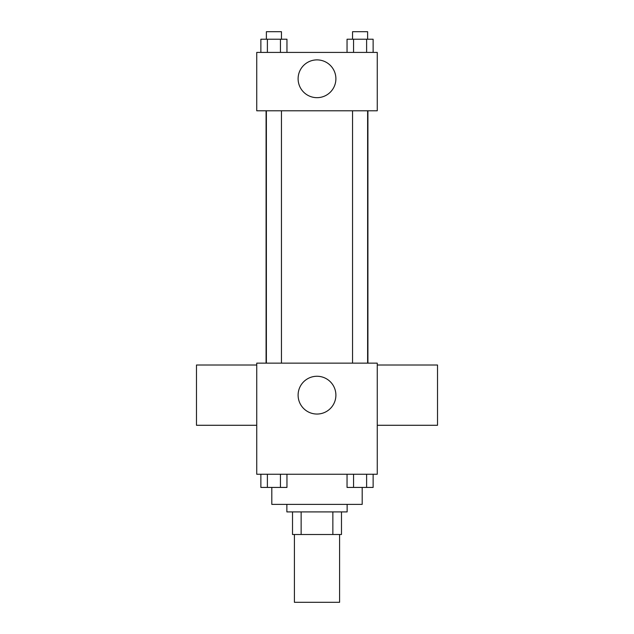 <?xml version="1.0" encoding="UTF-8"?>
<svg xmlns="http://www.w3.org/2000/svg" width="634" height="634" viewBox="0 0 634 634"><rect width="100%" height="100%" fill="white"/><g stroke="black" fill="none" stroke-linecap="round" stroke-linejoin="round"><path stroke-width="0.95" d="M294.406 534.51L294.406 602.3L339.594 602.3L339.594 534.51M332.858 511.907L332.858 534.51L292.52 534.51L292.52 511.907M332.858 534.51L341.48 534.51L341.48 511.907L341.48 534.51M347.131 504.379L347.131 511.907L286.869 511.907L286.869 504.379M301.142 511.907L301.142 534.51M271.804 487.491L271.804 504.379L362.196 504.379L362.196 487.491M377.262 474.248L256.738 474.248L256.738 363.139L377.262 363.139L377.262 474.248M335.893 395.148A18.893 18.893 0 0 1 307.553 411.514A18.893 18.893 0 0 1 307.553 378.791A18.893 18.893 0 0 1 335.893 395.148M377.262 425.279L437.523 425.279L437.523 365.018L377.262 365.018M256.738 365.018L196.477 365.018L196.477 425.279L256.738 425.279M367.918 110.792L367.918 363.139M352.552 363.139L352.552 110.792M281.448 110.792L281.448 363.139M377.262 110.792L256.738 110.792L256.738 52.416L377.262 52.416L377.262 110.792M335.893 78.782A18.893 18.893 0 0 1 307.553 95.14A18.893 18.893 0 0 1 307.553 62.417A18.893 18.893 0 0 1 335.893 78.782M373.133 52.416L373.133 39.229L347.044 39.229L347.044 52.416M366.611 39.229L366.611 52.416M353.566 39.229L353.566 52.416M352.552 39.229L352.552 31.7L367.617 31.7L367.617 39.229M286.956 52.416L286.956 39.229L260.867 39.229L260.867 52.416M280.434 39.229L280.434 52.416M267.389 39.229L267.389 52.416M266.383 39.229L266.383 31.7L281.448 31.7L281.448 39.229M373.133 474.248L373.133 487.427L347.044 487.427L347.044 474.248M366.611 474.248L366.611 487.427M353.566 474.248L353.566 487.427M367.617 487.427L352.552 487.427M286.956 474.248L286.956 487.427L260.867 487.427L260.867 474.248M280.434 474.248L280.434 487.427M267.389 474.248L267.389 487.427M281.448 487.427L266.383 487.427M266.082 110.792L266.082 363.139M367.617 363.139L367.617 110.792M266.383 110.792L266.383 363.139"/></g></svg>
